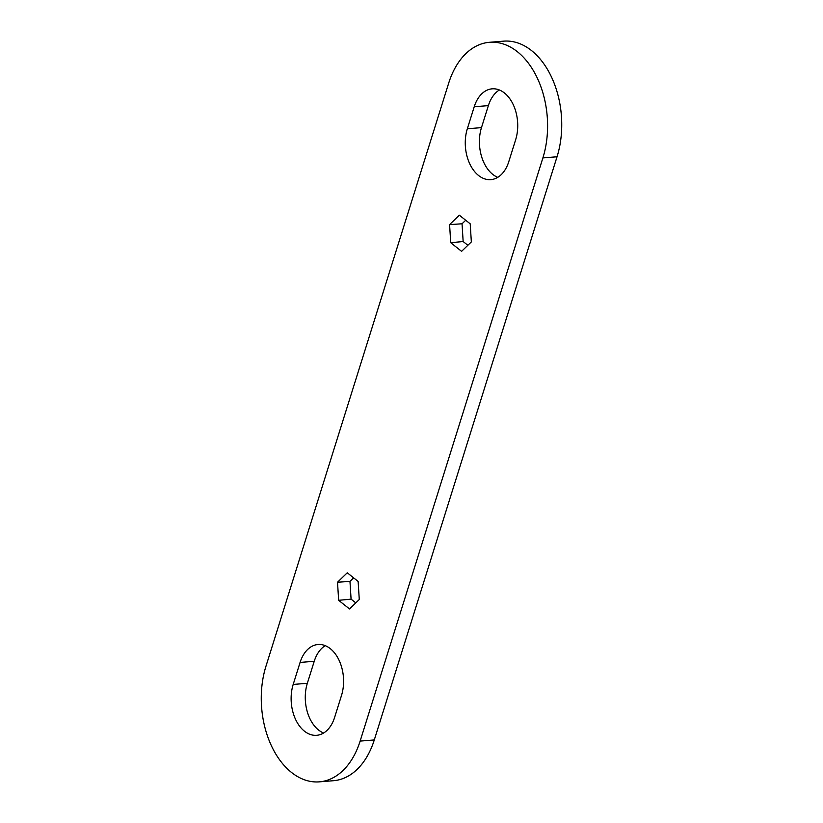 <?xml version="1.0" encoding="UTF-8"?>
<svg xmlns="http://www.w3.org/2000/svg" width="823" height="823" viewBox="0 0 823 823"><rect width="100%" height="100%" fill="white"/><g stroke="black" fill="none" stroke-linecap="round" stroke-linejoin="round"><path stroke-width="1.23" d="M323.624 733.015A34.515 22.694 85.4 0 1 318.573 730.032A34.515 22.694 85.4 0 1 307.339 683.296L314.232 661.291A34.515 22.694 85.4 0 1 325.239 645.654M319.365 781.85L333.51 780.708A78.442 51.571 -94.6 0 0 374.28 739.949L557.037 156.771A78.442 51.571 -94.6 0 0 531.504 50.563A78.442 51.571 -94.6 0 0 503.635 41.15L489.49 42.292A78.442 51.571 -94.6 0 0 448.72 83.051L265.963 666.229A78.442 51.571 -94.6 0 0 291.496 772.437A78.442 51.571 -94.6 0 0 319.365 781.85A78.442 51.571 -94.6 0 0 360.135 741.091L542.892 157.913A78.442 51.571 -94.6 0 0 517.358 51.705A78.442 51.571 -94.6 0 0 489.49 42.292M497.761 177.346A34.515 22.694 85.4 0 1 492.71 174.353A34.515 22.694 85.4 0 1 481.476 127.627L488.368 105.622A34.515 22.694 85.4 0 1 499.376 89.985M337.523 582.231L338.644 600.306L349.518 608.958L359.27 599.525L358.139 581.45L347.265 572.798L337.523 582.231L349.97 581.398L351.082 599.144L355.793 602.889M449.584 224.617L450.716 242.703L461.59 251.344L471.342 241.911L470.211 223.835L459.337 215.194L449.584 224.617L462.042 223.784L463.154 241.54L467.855 245.275M478.564 175.494A34.515 22.694 85.4 0 1 467.33 128.769L474.223 106.764A34.515 22.694 85.4 0 1 492.164 88.833A34.515 22.694 85.4 0 1 504.427 92.968A34.515 22.694 85.4 0 1 515.661 139.704L508.768 161.709A34.515 22.694 85.4 0 1 490.827 179.64A34.515 22.694 85.4 0 1 478.564 175.494M304.428 731.174A34.515 22.694 85.4 0 1 293.194 684.438L300.086 662.433A34.515 22.694 85.4 0 1 318.028 644.502A34.515 22.694 85.4 0 1 330.29 648.647A34.515 22.694 85.4 0 1 341.524 695.373L334.632 717.378A34.515 22.694 85.4 0 1 316.69 735.309A34.515 22.694 85.4 0 1 304.428 731.174M353.633 577.859L349.97 581.398M465.705 220.245L462.042 223.784M351.082 599.144L338.644 600.306M463.154 241.54L450.716 242.703M360.135 741.091L374.28 739.949M542.892 157.913L557.037 156.771M474.223 106.764L488.368 105.622M467.33 128.769L481.476 127.627M300.086 662.433L314.232 661.291M293.194 684.438L307.339 683.296"/></g></svg>
